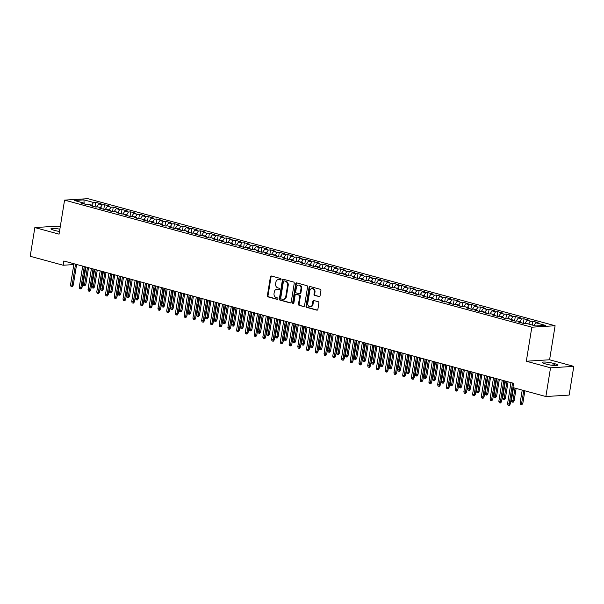 <?xml version="1.0" encoding="UTF-8"?>
<svg xmlns="http://www.w3.org/2000/svg" width="604" height="604" viewBox="0 0 604 604"><rect width="100%" height="100%" fill="white"/><g stroke="black" fill="none" stroke-linecap="round" stroke-linejoin="round"><path stroke-width="0.91" d="M281.056 279.388A0.747 0.612 -93.6 0 0 280.573 278.497L271.453 276.013A1.072 0.876 -93.6 0 0 270.426 276.828L267.383 295.613A1.072 0.876 -93.6 0 0 268.078 296.896L277.191 299.373A0.747 0.612 -93.6 0 0 277.425 297.908L276.247 297.591A3.428 2.794 -93.6 0 1 274.042 293.506L274.299 291.936A3.428 2.794 -93.6 0 1 276.828 289.263A3.428 2.794 -93.6 0 1 277.583 289.346L278.761 289.663A0.747 0.612 -93.6 0 0 279.003 288.206L277.817 287.882A3.428 2.794 -93.6 0 1 275.613 283.797L275.869 282.227A3.428 2.794 -93.6 0 1 278.399 279.554A3.428 2.794 -93.6 0 1 279.154 279.637L280.332 279.954A0.747 0.612 -93.6 0 0 281.056 279.388M319.04 296.639A1.072 0.876 -93.6 0 0 320.067 295.832L320.92 290.554A1.072 0.876 -93.6 0 0 320.226 289.278L310.109 286.522A1.072 0.876 -93.6 0 0 309.082 287.338L306.032 306.13A1.072 0.876 -93.6 0 0 306.726 307.406L316.851 310.162A1.072 0.876 -93.6 0 0 317.878 309.346L318.904 302.981A1.072 0.876 -93.6 0 0 318.217 301.706L313.884 300.528A1.072 0.876 -93.6 0 0 312.857 301.336L312.344 304.492A2.861 2.341 -93.6 0 1 310.229 306.726A2.861 2.341 -93.6 0 1 307.753 303.246L309.761 290.871A2.861 2.341 -93.6 0 1 311.875 288.637A2.861 2.341 -93.6 0 1 314.352 292.125L314.012 294.186A1.072 0.876 -93.6 0 0 314.707 295.462L319.501 296.609M550.531 367.813L573.8 366.364L549.587 359.78L526.318 361.222L550.531 367.813L545.88 396.526L512.924 387.564L513.619 383.313L63.843 260.988L63.148 265.239L73.831 264.575M526.318 361.222L531.83 327.194L64.575 200.113L87.844 198.671L555.099 325.745L531.83 327.194M60.264 226.704L58.12 226.115L34.851 227.565L59.064 234.148L64.575 200.113M34.851 227.565L30.2 256.277L63.148 265.239M294.239 283.299A1.072 0.876 -93.6 0 0 293.544 282.023L283.427 279.267A1.072 0.876 -93.6 0 0 282.4 280.082L279.35 298.874A1.072 0.876 -93.6 0 0 280.045 300.15L290.169 302.898A1.072 0.876 -93.6 0 0 291.196 302.091L294.239 283.299M296.768 282.899L306.885 285.654A1.072 0.876 -93.6 0 1 307.579 286.93L304.537 305.722A1.072 0.876 -93.6 0 1 303.51 306.53L299.176 305.352A1.072 0.876 -93.6 0 1 298.482 304.076L299.72 296.451A1.072 0.876 -93.6 0 0 299.033 295.175L296.156 294.397A1.072 0.876 -93.6 0 0 295.13 295.205L293.846 303.14A0.747 0.612 -93.6 0 1 292.646 302.815L295.741 283.706A1.072 0.876 -93.6 0 1 296.768 282.899M95.047 206.878L95.787 202.348L93.552 202.491L83.933 199.871L74.254 200.475L83.865 203.087L81.631 203.231L86.878 204.658L89.113 204.514L92.608 205.466L90.374 205.609L95.613 207.029L97.848 206.893L101.344 207.844L99.116 207.98L104.356 209.407L106.591 209.271L110.087 210.222L107.852 210.358L113.099 211.785L115.334 211.649L118.829 212.6L116.595 212.736L127.565 214.979L125.338 215.115L130.577 216.542L132.812 216.406L136.308 217.349L134.073 217.493L145.051 219.728L142.816 219.871L148.055 221.298L150.29 221.155L153.786 222.106L151.551 222.242L156.798 223.669L159.033 223.533L162.529 224.484L160.294 224.62L165.541 226.047L167.769 225.911L171.272 226.862L169.037 226.998L174.277 228.425L176.511 228.289L180.007 229.241L177.772 229.377L183.02 230.803L185.254 230.668L188.75 231.619L186.515 231.755L191.762 233.182L193.99 233.038L197.485 233.99L195.258 234.133L200.498 235.56L202.733 235.417L206.228 236.368L203.993 236.511L209.241 237.931L211.476 237.795L214.971 238.746L212.736 238.882L223.707 241.124L221.479 241.26L226.719 242.687L228.954 242.551L232.449 243.503L230.215 243.638L235.462 245.065L237.697 244.93L241.192 245.881L238.958 246.017L244.205 247.444L246.432 247.308L249.928 248.252L247.7 248.395L252.94 249.822L255.175 249.678L258.671 250.63L256.436 250.773L261.683 252.2L263.918 252.057L267.413 253.008L265.179 253.151L270.426 254.571L272.653 254.435L276.149 255.386L273.922 255.522L279.161 256.949L281.396 256.813L284.892 257.765L282.657 257.9L287.904 259.327L290.139 259.192L293.635 260.143L291.4 260.279L296.647 261.706L298.874 261.57L302.37 262.521L300.143 262.657L305.382 264.084L307.617 263.94L311.113 264.892L308.878 265.035L314.125 266.462L316.36 266.319L319.856 267.27L317.621 267.413L322.868 268.833L325.095 268.697L328.591 269.648L326.364 269.784L337.334 272.026L335.099 272.162L340.346 273.589L342.581 273.453L346.077 274.405L343.842 274.541L349.089 275.968L351.317 275.832L354.812 276.783L352.585 276.919L357.825 278.346L360.059 278.21L363.555 279.154L361.32 279.297L366.568 280.724L368.802 280.581L372.298 281.532L370.063 281.675L375.311 283.102L377.538 282.959L381.033 283.91L378.806 284.054L384.046 285.473L386.281 285.337L389.776 286.288L387.541 286.424L392.789 287.851L395.024 287.715L398.519 288.667L396.284 288.803L407.255 291.045L405.027 291.181L410.267 292.608L412.502 292.472L415.997 293.423L413.763 293.559L419.01 294.986L421.245 294.843L424.74 295.794L422.506 295.937L427.745 297.364L429.98 297.221L433.476 298.172L431.248 298.316L436.488 299.735L438.723 299.599L442.219 300.55L439.984 300.686L450.961 302.929L448.727 303.065L453.966 304.492L456.201 304.356L459.697 305.307L457.462 305.443L462.709 306.87L464.944 306.734L468.44 307.685L466.205 307.821L471.452 309.248L473.679 309.112L477.183 310.056L474.948 310.199L480.188 311.626L482.422 311.483L485.918 312.434L483.683 312.578L488.93 314.005L491.165 313.861L494.661 314.812L492.426 314.956L497.673 316.375L499.901 316.239L503.396 317.191L501.169 317.327L506.409 318.753L508.644 318.618L512.139 319.569L509.904 319.705L515.152 321.132L517.386 320.996L520.882 321.947L518.647 322.083L523.894 323.51L526.122 323.374L535.74 325.986L545.427 325.382L535.808 322.77L533.845 325.473M95.787 202.348L101.027 203.774L98.792 203.918L102.287 204.869L100.324 207.565M103.79 209.256L104.522 204.726L102.287 204.869M104.522 204.726L109.769 206.153L107.535 206.289L111.03 207.24L109.067 209.943M112.533 211.634L113.265 207.104L111.03 207.24M113.265 207.104L118.505 208.531L116.278 208.667L119.773 209.618L117.81 212.321M121.268 214.012L122.008 209.482L119.773 209.618M122.008 209.482L127.248 210.909L125.013 211.045L128.509 211.996L126.546 214.699M130.011 216.383L130.743 211.861L128.509 211.996M130.743 211.861L135.991 213.287L133.756 213.423L137.251 214.375L135.288 217.078M138.754 218.761L139.486 214.239L137.251 214.375M139.486 214.239L144.726 215.658L142.499 215.802L145.994 216.753L144.031 219.456M147.489 221.139L148.222 216.609L145.994 216.753M148.222 216.609L153.469 218.036L151.234 218.18L154.73 219.131L152.767 221.827M156.232 223.518L156.965 218.988L154.73 219.131M156.965 218.988L162.212 220.415L159.977 220.558L163.473 221.502L161.51 224.205M164.975 225.896L165.707 221.366L163.473 221.502M165.707 221.366L170.947 222.793L168.72 222.929L172.215 223.88L170.252 226.583M173.71 228.274L174.443 223.744L172.215 223.88M174.443 223.744L179.69 225.171L177.455 225.307L180.951 226.258L178.988 228.961M182.453 230.653L183.186 226.123L180.951 226.258M183.186 226.123L188.433 227.549L186.198 227.685L189.694 228.637L187.731 231.34M191.196 233.023L191.929 228.501L189.694 228.637M191.929 228.501L197.168 229.928L194.941 230.064L198.437 231.015L196.474 233.718M199.932 235.401L200.664 230.879L198.437 231.015M200.664 230.879L205.911 232.298L203.676 232.442L207.172 233.393L205.209 236.096M208.674 237.78L209.407 233.25L207.172 233.393M209.407 233.25L214.654 234.677L212.419 234.82L215.915 235.771L213.952 238.467M217.417 240.158L218.15 235.628L215.915 235.771M218.15 235.628L223.389 237.055L221.162 237.191L224.658 238.142L222.695 240.845M226.153 242.536L226.885 238.006L224.658 238.142M226.885 238.006L232.132 239.433L229.898 239.569L233.393 240.52L231.43 243.223M234.896 244.914L235.628 240.384L233.393 240.52M235.628 240.384L240.875 241.811L238.64 241.947L242.136 242.899L240.173 245.602M243.638 247.285L244.371 242.763L242.136 242.899M244.371 242.763L249.611 244.19L247.383 244.326L250.879 245.277L248.916 247.98M252.374 249.663L253.106 245.141L250.879 245.277M253.106 245.141L258.353 246.56L256.119 246.704L259.614 247.655L257.651 250.358M261.117 252.042L261.849 247.512L259.614 247.655M261.849 247.512L267.096 248.939L264.862 249.082L268.357 250.033L266.394 252.729M269.86 254.42L270.592 249.89L268.357 250.033M270.592 249.89L275.832 251.317L273.604 251.46L277.1 252.404L275.137 255.107M278.595 256.798L279.327 252.268L277.1 252.404M279.327 252.268L284.575 253.695L282.34 253.831L285.835 254.782L283.872 257.485M287.338 259.176L288.07 254.646L285.835 254.782M288.07 254.646L293.317 256.073L291.083 256.209L294.578 257.161L292.615 259.863M296.081 261.555L296.813 257.025L294.578 257.161M296.813 257.025L302.053 258.452L299.826 258.587L303.321 259.539L301.358 262.242M304.816 263.925L305.548 259.403L303.321 259.539M305.548 259.403L310.796 260.83L308.561 260.966L312.057 261.917L310.094 264.62M313.559 266.304L314.291 261.781L312.057 261.917M314.291 261.781L319.539 263.201L317.304 263.344L320.799 264.295L318.837 266.998M322.294 268.682L323.034 264.152L320.799 264.295M323.034 264.152L328.274 265.579L326.039 265.722L329.542 266.674L327.579 269.369M331.037 271.06L331.77 266.53L329.542 266.674M331.77 266.53L337.017 267.957L334.782 268.093L338.278 269.044L336.315 271.747M339.78 273.438L340.513 268.908L338.278 269.044M340.513 268.908L345.76 270.335L343.525 270.471L347.021 271.423L345.058 274.125M348.516 275.817L349.255 271.287L347.021 271.423M349.255 271.287L354.495 272.714L352.26 272.849L355.764 273.801L353.801 276.504M357.258 278.187L357.991 273.665L355.764 273.801M357.991 273.665L363.238 275.092L361.003 275.228L364.499 276.179L362.536 278.882M366.001 280.566L366.734 276.043L364.499 276.179M366.734 276.043L371.981 277.462L369.746 277.606L373.242 278.557L371.279 281.26M374.737 282.944L375.477 278.414L373.242 278.557M375.477 278.414L380.716 279.841L378.481 279.984L381.977 280.935L380.014 283.631M383.48 285.322L384.212 280.792L381.977 280.935M384.212 280.792L389.459 282.219L387.224 282.362L390.72 283.306L388.757 286.009M392.223 287.7L392.955 283.17L390.72 283.306M392.955 283.17L398.195 284.597L395.967 284.733L399.463 285.684L397.5 288.387M400.958 290.079L401.698 285.549L399.463 285.684M401.698 285.549L406.937 286.976L404.703 287.111L408.198 288.063L406.235 290.766M409.701 292.457L410.433 287.927L408.198 288.063M410.433 287.927L415.68 289.354L413.446 289.49L416.941 290.441L414.978 293.144M418.444 294.827L419.176 290.305L416.941 290.441M419.176 290.305L424.416 291.732L422.188 291.868L425.684 292.819L423.721 295.522M427.179 297.206L427.919 292.683L425.684 292.819M427.919 292.683L433.159 294.103L430.924 294.246L434.419 295.197L432.456 297.9M435.922 299.584L436.654 295.054L434.419 295.197M436.654 295.054L441.901 296.481L439.667 296.624L443.162 297.576L441.199 300.271M444.665 301.962L445.397 297.432L443.162 297.576M445.397 297.432L450.637 298.859L448.41 298.995L451.905 299.946L449.942 302.649M453.4 304.341L454.132 299.811L451.905 299.946M454.132 299.811L459.38 301.237L457.145 301.373L460.641 302.325L458.678 305.028M462.143 306.719L462.875 302.189L460.641 302.325M462.875 302.189L468.123 303.616L465.888 303.752L469.384 304.703L467.421 307.406M470.886 309.089L471.618 304.567L469.384 304.703M471.618 304.567L476.858 305.994L474.631 306.13L478.126 307.081L476.163 309.784M479.621 311.468L480.354 306.945L478.126 307.081M480.354 306.945L485.601 308.365L483.366 308.508L486.862 309.459L484.899 312.162M488.364 313.846L489.097 309.316L486.862 309.459M489.097 309.316L494.344 310.743L492.109 310.886L495.605 311.838L493.642 314.533M497.107 316.224L497.839 311.694L495.605 311.838M497.839 311.694L503.079 313.121L500.852 313.265L504.348 314.208L502.385 316.911M505.842 318.602L506.575 314.072L504.348 314.208M506.575 314.072L511.822 315.499L509.587 315.635L513.083 316.587L511.12 319.289M514.585 320.981L515.318 316.451L513.083 316.587M515.318 316.451L520.565 317.878L518.33 318.014L521.826 318.965L519.863 321.668M523.328 323.359L524.061 318.829L521.826 318.965M524.061 318.829L529.3 320.256L527.073 320.392L530.569 321.343L528.606 324.046M532.184 325.02L532.796 321.207L530.569 321.343M532.796 321.207L538.043 322.634L535.808 322.77M520.882 321.947L521.26 322.793M512.139 319.569L512.517 320.414M527.073 320.392L524.846 323.45M503.396 317.191L503.781 318.036M518.33 318.014L516.11 321.071M494.661 314.812L495.038 315.666M509.587 315.635L507.368 318.693M485.918 312.434L486.296 313.287M500.852 313.265L498.625 316.322M477.183 310.056L477.56 310.909M492.109 310.886L489.889 313.944M468.44 307.685L468.817 308.531M483.366 308.508L481.146 311.566M459.697 305.307L460.074 306.152M474.631 306.13L472.404 309.188M450.961 302.929L451.339 303.774M465.888 303.752L463.668 306.809M442.219 300.55L442.596 301.396M457.145 301.373L454.925 304.431M433.476 298.172L433.853 299.025M448.41 298.995L446.182 302.053M424.74 295.794L425.118 296.647M439.667 296.624L437.447 299.682M415.997 293.423L416.375 294.269M430.924 294.246L428.704 297.304M407.255 291.045L407.632 291.891M422.188 291.868L419.961 294.926M398.519 288.667L398.897 289.512M413.446 289.49L411.226 292.547M389.776 286.288L390.154 287.134M404.703 287.111L402.483 290.169M381.033 283.91L381.411 284.763M395.967 284.733L393.74 287.791M372.298 281.532L372.676 282.385M387.224 282.362L385.005 285.42M363.555 279.154L363.933 280.007M378.481 279.984L376.262 283.042M354.812 276.783L355.19 277.629M369.746 277.606L367.519 280.664M346.077 274.405L346.454 275.25M361.003 275.228L358.784 278.285M337.334 272.026L337.712 272.872M352.26 272.849L350.041 275.907M328.591 269.648L328.969 270.494M343.525 270.471L341.305 273.529M319.856 267.27L320.233 268.123M334.782 268.093L332.562 271.151M311.113 264.892L311.49 265.745M326.039 265.722L323.82 268.78M302.37 262.521L302.747 263.367M317.304 263.344L315.084 266.402M293.635 260.143L294.012 260.988M308.561 260.966L306.341 264.024M284.892 257.765L285.269 258.61M299.826 258.587L297.598 261.645M276.149 255.386L276.534 256.232M291.083 256.209L288.863 259.267M267.413 253.008L267.791 253.861M282.34 253.831L280.12 256.889M258.671 250.63L259.048 251.483M273.604 251.46L271.377 254.518M249.928 248.252L250.313 249.105M264.862 249.082L262.642 252.14M241.192 245.881L241.57 246.726M256.119 246.704L253.899 249.762M232.449 243.503L232.827 244.348M247.383 244.326L245.156 247.383M223.707 241.124L224.092 241.97M238.64 241.947L236.421 245.005M214.971 238.746L215.349 239.592M229.898 239.569L227.678 242.627M206.228 236.368L206.606 237.221M221.162 237.191L218.935 240.249M197.485 233.99L197.87 234.843M212.419 234.82L210.2 237.878M188.75 231.619L189.127 232.464M203.676 232.442L201.457 235.5M180.007 229.241L180.385 230.086M194.941 230.064L192.714 233.121M171.272 226.862L171.649 227.708M186.198 227.685L183.978 230.743M162.529 224.484L162.906 225.33M177.455 225.307L175.236 228.365M153.786 222.106L154.163 222.959M168.72 222.929L166.493 225.987M145.051 219.728L145.428 220.581M159.977 220.558L157.757 223.616M136.308 217.349L136.685 218.203M151.234 218.18L149.014 221.238M127.565 214.979L127.942 215.824M142.499 215.802L140.271 218.859M118.829 212.6L119.207 213.446M133.756 213.423L131.536 216.481M110.087 210.222L110.464 211.068M125.013 211.045L122.793 214.103M101.344 207.844L101.721 208.69M116.278 208.667L114.05 211.725M92.608 205.466L92.986 206.319M107.535 206.289L105.315 209.346M83.865 203.087L84.243 203.941M98.792 203.918L96.572 206.976M545.88 396.526L569.149 395.084L573.8 366.364M549.587 359.78L555.099 325.745M83.933 199.871L84.145 203.722M93.552 202.491L91.589 205.194M59.864 229.203A6.976 1.08 9.2 0 0 50.962 228.81A6.976 1.08 9.2 0 0 53.824 230.177L55.394 230.607A6.976 1.08 9.2 0 0 59.494 231.46M546.779 364.25A6.976 1.08 9.2 0 0 553.868 365.458A6.976 1.08 9.2 0 0 557.688 365.11A6.976 1.08 9.2 0 0 554.827 363.744L553.256 363.321A6.976 1.08 9.2 0 0 546.167 362.106A6.976 1.08 9.2 0 0 542.339 362.453A6.976 1.08 9.2 0 0 545.201 363.819L546.779 364.25M280.784 279.863L279.78 279.599A3.428 2.794 -93.6 0 0 279.033 279.516L278.399 279.554M276.828 289.263L277.455 289.225A3.428 2.794 -93.6 0 1 278.21 289.301L279.207 289.573M271.543 276.036A1.072 0.876 -93.6 0 0 271.06 276.783L268.017 295.575A1.072 0.876 -93.6 0 0 268.704 296.851L277.636 299.282M283.518 279.297A1.072 0.876 -93.6 0 0 283.027 280.045L279.984 298.829A1.072 0.876 -93.6 0 0 280.671 300.113L290.705 302.838M284.129 280.988A0.747 0.612 -93.6 0 0 283.412 281.555L280.739 298.051A0.747 0.612 -93.6 0 0 281.222 298.942L282.468 299.282A3.428 2.794 -93.6 0 0 283.223 299.358A3.428 2.794 -93.6 0 0 285.752 296.685L287.579 285.413A3.428 2.794 -93.6 0 0 285.375 281.328L284.763 280.951A0.747 0.612 -93.6 0 0 284.431 280.966M283.223 299.358L283.85 299.32A3.428 2.794 -93.6 0 0 286.379 296.647L285.752 296.685M284.763 280.951L286.002 281.29A3.428 2.794 -93.6 0 1 288.206 285.375L286.379 296.647M304.046 306.47L299.176 305.352M296.322 294.382A1.072 0.876 -93.6 0 1 296.783 294.359L299.659 295.137A1.072 0.876 -93.6 0 1 300.347 296.413L299.116 304.038A1.072 0.876 -93.6 0 0 299.803 305.314M296.858 282.921A1.072 0.876 -93.6 0 0 296.368 283.669L293.272 302.77A0.747 0.612 -93.6 0 0 293.597 303.601M301.003 288.546A2.861 2.341 -93.6 0 0 298.527 285.065A2.861 2.341 -93.6 0 0 296.413 287.3L295.703 291.656A1.072 0.876 -93.6 0 0 296.39 292.932L299.267 293.718A1.072 0.876 -93.6 0 0 300.294 292.902L301.003 288.546L301.63 288.508A2.861 2.341 -93.6 0 0 299.154 285.028L298.527 285.065M299.894 293.672A1.072 0.876 -93.6 0 0 300.92 292.864L300.294 292.902M301.63 288.508L300.92 292.864M311.875 288.637L312.51 288.599A2.861 2.341 -93.6 0 1 314.978 292.079L314.646 294.148A1.072 0.876 -93.6 0 0 315.333 295.424L319.576 296.579M310.229 306.726L310.856 306.689A2.861 2.341 -93.6 0 0 312.978 304.454L312.344 304.492M313.974 300.55A1.072 0.876 -93.6 0 0 313.484 301.298L312.978 304.454M310.192 286.553A1.072 0.876 -93.6 0 0 309.709 287.3L306.666 306.092A1.072 0.876 -93.6 0 0 307.353 307.368L317.387 310.094M85.844 284.356L85.021 285.654L84.386 285.7L83.518 285.458L83.141 283.993L85.844 284.356L88.539 267.7M84.386 285.7L87.467 267.413M83.141 283.993L85.896 266.983M75.538 264.167L72.133 285.209L73.265 285.133L72.442 286.439L71.808 286.477L72.133 285.209L70.555 284.778L73.967 263.737M73.265 285.133L76.61 264.461M71.808 286.477L70.932 286.243L70.555 284.778M94.586 286.734L93.756 288.033L93.129 288.07L92.253 287.836L91.876 286.372L94.586 286.734L97.282 270.079M93.129 288.07L96.21 269.784M91.876 286.372L94.632 269.361M103.322 289.112L102.499 290.411L101.872 290.448L100.996 290.214L100.619 288.75L103.322 289.112L106.017 272.457M101.872 290.448L104.945 272.162M100.619 288.75L103.375 271.74M84.281 266.545L80.876 287.579L82.001 287.512L81.178 288.818L80.551 288.855L80.876 287.579L79.298 287.157L82.703 266.115M82.001 287.512L85.353 266.832M80.551 288.855L79.675 288.614L79.298 287.157M93.024 268.923L89.611 289.958L90.743 289.89L89.92 291.196L89.294 291.234L89.611 289.958L88.041 289.535L91.446 268.493M90.743 289.89L94.096 269.21M89.294 291.234L88.418 290.992L88.041 289.535M112.065 291.483L111.242 292.789L110.608 292.827L109.732 292.593L109.362 291.128L112.065 291.483L114.76 274.835M110.608 292.827L113.688 274.541M109.362 291.128L112.118 274.11M120.8 293.861L119.977 295.167L119.35 295.205L118.475 294.971L118.097 293.506L120.8 293.861L123.503 277.213M119.35 295.205L122.431 276.919M118.097 293.506L120.853 276.489M101.759 271.302L98.354 292.336L99.486 292.268L98.656 293.567L98.029 293.612L98.354 292.336L96.776 291.906L100.188 270.871M99.486 292.268L102.831 271.589M98.029 293.612L97.153 293.37L96.776 291.906M110.502 273.672L107.089 294.714L108.222 294.646L107.399 295.945L106.772 295.983L107.089 294.714L105.519 294.284L108.924 273.25M108.222 294.646L111.574 273.967M106.772 295.983L105.896 295.749L105.519 294.284M129.543 296.239L128.72 297.546L128.093 297.583L127.218 297.342L126.84 295.885L129.543 296.239L132.238 279.592M128.093 297.583L131.166 279.297M126.84 295.885L129.596 278.867M119.237 276.051L115.832 297.093L116.965 297.025L116.142 298.323L115.515 298.361L115.832 297.093L114.262 296.662L117.667 275.628M116.965 297.025L120.317 276.345M115.515 298.361L114.639 298.127L114.262 296.662M138.286 298.618L137.463 299.924L136.829 299.962L135.953 299.72L135.575 298.263L138.286 298.618L140.981 281.962M136.829 299.962L139.909 281.675M135.575 298.263L138.331 281.245M127.98 278.429L124.575 299.471L125.707 299.395L124.877 300.701L124.25 300.739L124.575 299.471L122.997 299.04L126.41 277.999M125.707 299.395L129.052 278.723M124.25 300.739L123.375 300.505L122.997 299.04M147.021 300.996L146.198 302.294L145.572 302.34L144.696 302.098L144.318 300.633L147.021 300.996L149.724 284.341M145.572 302.34L148.652 284.054M144.318 300.633L147.074 283.623M136.723 280.807L133.31 301.849L134.443 301.774L133.62 303.08L132.993 303.117L133.31 301.849L131.74 301.419L135.145 280.377M134.443 301.774L137.795 281.102M132.993 303.117L132.117 302.883L131.74 301.419M155.764 303.374L154.941 304.673L154.314 304.71L153.439 304.476L153.061 303.012L155.764 303.374L158.459 286.719M154.314 304.71L157.387 286.424M153.061 303.012L155.817 286.002M145.458 283.185L142.053 304.22L143.186 304.152L142.363 305.458L141.729 305.496L142.053 304.22L140.483 303.797L143.888 282.755M143.186 304.152L146.538 283.472M141.729 305.496L140.86 305.254L140.483 303.797M164.507 305.745L163.676 307.051L163.05 307.089L162.174 306.855L161.797 305.39L164.507 305.745L167.202 289.097M163.05 307.089L166.13 288.803M161.797 305.39L164.552 288.38M154.201 285.564L150.796 306.598L151.929 306.53L151.098 307.836L150.472 307.874L150.796 306.598L149.218 306.175L152.631 285.133M151.929 306.53L155.273 285.851M150.472 307.874L149.596 307.632L149.218 306.175M173.242 308.123L172.419 309.429L171.793 309.467L170.917 309.233L170.539 307.768L173.242 308.123L175.945 291.475M171.793 309.467L174.866 291.181M170.539 307.768L173.295 290.751M162.944 287.934L159.532 308.976L160.664 308.908L159.841 310.207L159.214 310.252L159.532 308.976L157.961 308.546L161.366 287.512M160.664 308.908L164.016 288.229M159.214 310.252L158.339 310.011L157.961 308.546M181.985 310.501L181.162 311.807L180.536 311.845L179.66 311.604L179.282 310.146L181.985 310.501L184.681 293.854M180.536 311.845L183.608 293.559M179.282 310.146L182.038 293.129M171.679 290.313L168.274 311.354L169.407 311.286L168.584 312.585L167.95 312.623L168.274 311.354L166.704 310.924L170.109 289.89M169.407 311.286L172.759 290.607M167.95 312.623L167.082 312.389L166.704 310.924M190.728 312.88L189.898 314.186L189.271 314.223L188.395 313.982L188.018 312.525L190.728 312.88L193.423 296.224M189.271 314.223L192.351 295.937M188.018 312.525L190.773 295.507M180.422 292.691L177.017 313.733L178.15 313.657L177.319 314.963L176.693 315.001L177.017 313.733L175.439 313.302L178.852 292.261M178.15 313.657L181.494 292.985M176.693 315.001L175.817 314.767L175.439 313.302M199.463 315.258L198.641 316.556L198.014 316.602L197.138 316.36L196.761 314.895L199.463 315.258L202.166 298.603M198.014 316.602L201.087 298.316M196.761 314.895L199.516 297.885M189.165 295.069L185.753 316.111L186.885 316.035L186.062 317.342L185.436 317.379L185.753 316.111L184.182 315.681L187.587 294.639M186.885 316.035L190.237 295.364M185.436 317.379L184.56 317.145L184.182 315.681M208.206 317.636L207.383 318.935L206.749 318.972L205.881 318.738L205.503 317.274L208.206 317.636L210.902 300.981M206.749 318.972L209.83 300.686M205.503 317.274L208.259 300.263M197.901 297.447L194.496 318.482L195.628 318.414L194.805 319.72L194.171 319.758L194.496 318.482L192.925 318.059L196.33 297.017M195.628 318.414L198.98 297.734M194.171 319.758L193.303 319.516L192.925 318.059M216.949 320.014L216.119 321.313L215.492 321.351L214.616 321.117L214.239 319.652L216.949 320.014L219.645 303.359M215.492 321.351L218.572 303.065M214.239 319.652L216.995 302.642M206.643 299.826L203.238 320.86L204.371 320.792L203.54 322.098L202.914 322.136L203.238 320.86L201.661 320.437L205.073 299.395M204.371 320.792L207.716 300.113M202.914 322.136L202.038 321.894L201.661 320.437M225.685 322.385L224.862 323.691L224.235 323.729L223.359 323.495L222.982 322.03L225.685 322.385L228.387 305.737M224.235 323.729L227.308 305.443M222.982 322.03L225.737 305.012M215.386 302.204L211.974 323.238L213.106 323.17L212.283 324.469L211.657 324.514L211.974 323.238L210.403 322.808L213.808 301.774M213.106 323.17L216.458 302.491M211.657 324.514L210.781 324.272L210.403 322.808M234.428 324.763L233.605 326.069L232.97 326.107L232.102 325.873L231.725 324.408L234.428 324.763L237.123 308.115M232.97 326.107L236.051 307.821M231.725 324.408L234.48 307.391M224.122 304.575L220.717 325.616L221.849 325.548L221.026 326.847L220.392 326.885L220.717 325.616L219.146 325.186L222.551 304.152M221.849 325.548L225.201 304.869M220.392 326.885L219.524 326.651L219.146 325.186M243.17 327.142L242.34 328.448L241.713 328.485L240.837 328.244L240.46 326.787L243.17 327.142L245.866 310.494M241.713 328.485L244.794 310.199M240.46 326.787L243.216 309.769M232.865 306.953L229.46 327.995L230.592 327.927L229.762 329.225L229.135 329.263L229.46 327.995L227.882 327.564L231.294 306.53M230.592 327.927L233.937 307.247M229.135 329.263L228.259 329.029L227.882 327.564M251.906 329.52L251.083 330.826L250.456 330.864L249.58 330.622L249.203 329.165L251.906 329.52L254.609 312.864M250.456 330.864L253.529 312.578M249.203 329.165L251.959 312.147M241.608 309.331L238.195 330.373L239.327 330.297L238.504 331.604L237.878 331.641L238.195 330.373L236.625 329.943L240.03 308.901M239.327 330.297L242.68 309.626M237.878 331.641L237.002 331.407L236.625 329.943M260.649 331.898L259.826 333.197L259.192 333.242L258.323 333L257.946 331.536L260.649 331.898L263.344 315.243M259.192 333.242L262.272 314.956M257.946 331.536L260.702 314.525M250.343 311.709L246.938 332.751L248.07 332.676L247.247 333.982L246.613 334.02L246.938 332.751L245.367 332.321L248.773 311.279M248.07 332.676L251.423 312.004M246.613 334.02L245.745 333.786L245.367 332.321M269.392 334.276L268.561 335.575L267.934 335.613L267.059 335.379L266.681 333.914L269.392 334.276L272.087 317.621M267.934 335.613L271.015 317.327M266.681 333.914L269.437 316.904M259.086 314.088L255.681 335.122L256.813 335.054L255.983 336.36L255.356 336.398L255.681 335.122L254.103 334.699L257.515 313.657M256.813 335.054L260.158 314.374M255.356 336.398L254.48 336.156L254.103 334.699M278.127 336.647L277.304 337.953L276.677 337.991L275.802 337.757L275.424 336.292L278.127 336.647L280.83 319.999M276.677 337.991L279.75 319.705M275.424 336.292L278.18 319.282M267.829 316.466L264.416 337.5L265.549 337.432L264.726 338.738L264.099 338.776L264.416 337.5L262.846 337.077L266.251 316.035M265.549 337.432L268.901 316.753M264.099 338.776L263.223 338.534L262.846 337.077M286.87 339.025L286.047 340.331L285.413 340.369L284.544 340.135L284.167 338.67L286.87 339.025L289.565 322.377M285.413 340.369L288.493 322.083M284.167 338.67L286.923 321.653M276.564 318.837L273.159 339.878L274.291 339.81L273.469 341.109L272.834 341.154L273.159 339.878L271.589 339.448L274.994 318.414M274.291 339.81L277.636 319.131M272.834 341.154L271.966 340.913L271.589 339.448M295.613 341.403L294.782 342.71L294.156 342.747L293.28 342.506L292.902 341.049L295.613 341.403L298.308 324.756M294.156 342.747L297.236 324.461M292.902 341.049L295.658 324.031M285.307 321.215L281.902 342.257L283.034 342.189L282.204 343.487L281.577 343.525L281.902 342.257L280.324 341.826L283.737 320.792M283.034 342.189L286.379 321.509M281.577 343.525L280.701 343.291L280.324 341.826M304.348 343.782L303.525 345.088L302.898 345.126L302.023 344.884L301.645 343.427L304.348 343.782L307.051 327.126M302.898 345.126L305.971 326.839M301.645 343.427L304.401 326.409M294.05 323.593L290.637 344.635L291.77 344.559L290.947 345.865L290.32 345.903L290.637 344.635L289.067 344.204L292.472 323.163M291.77 344.559L295.122 323.887M290.32 345.903L289.444 345.669L289.067 344.204M313.091 346.16L312.268 347.459L311.634 347.504L310.766 347.262L310.388 345.798L313.091 346.16L315.786 329.505M311.634 347.504L314.714 329.218M310.388 345.798L313.144 328.787M302.785 325.971L299.38 347.013L300.513 346.938L299.69 348.244L299.055 348.281L299.38 347.013L297.81 346.583L301.215 325.541M300.513 346.938L303.857 326.266M299.055 348.281L298.187 348.047L297.81 346.583M321.834 348.538L321.003 349.837L320.377 349.875L319.501 349.641L319.123 348.176L321.834 348.538L324.529 331.883M320.377 349.875L323.457 331.588M319.123 348.176L321.879 331.166M311.528 328.349L308.123 349.384L309.256 349.316L308.425 350.622L307.798 350.66L308.123 349.384L306.545 348.961L309.958 327.919M309.256 349.316L312.6 328.636M307.798 350.66L306.923 350.418L306.545 348.961M330.569 350.916L329.746 352.215L329.12 352.253L328.244 352.019L327.866 350.554L330.569 350.916L333.265 334.261M329.12 352.253L332.192 333.967M327.866 350.554L330.622 333.544M320.271 330.728L316.858 351.762L317.991 351.694L317.168 353L316.541 353.038L316.858 351.762L315.288 351.339L318.693 330.297M317.991 351.694L321.343 331.015M316.541 353.038L315.666 352.796L315.288 351.339M339.312 353.287L338.489 354.593L337.855 354.631L336.987 354.397L336.609 352.932L339.312 353.287L342.007 336.639M337.855 354.631L340.935 336.345M336.609 352.932L339.365 335.915M329.006 333.106L325.601 354.14L326.734 354.072L325.911 355.371L325.277 355.416L325.601 354.14L324.031 353.71L327.436 332.676M326.734 354.072L330.078 333.393M325.277 355.416L324.408 355.175L324.031 353.71M348.055 355.665L347.224 356.972L346.598 357.009L345.722 356.775L345.345 355.311L348.055 355.665L350.75 339.018M346.598 357.009L349.678 338.723M345.345 355.311L348.1 338.293M337.749 335.477L334.344 356.519L335.477 356.451L334.646 357.749L334.02 357.787L334.344 356.519L332.766 356.088L336.179 335.054M335.477 356.451L338.821 335.771M334.02 357.787L333.144 357.553L332.766 356.088M356.79 358.044L355.967 359.35L355.341 359.388L354.465 359.146L354.087 357.689L356.79 358.044L359.486 341.396M355.341 359.388L358.414 341.101M354.087 357.689L356.843 340.671M346.492 337.855L343.08 358.897L344.212 358.829L343.389 360.127L342.762 360.165L343.08 358.897L341.509 358.466L344.914 337.432M344.212 358.829L347.564 338.149M342.762 360.165L341.887 359.931L341.509 358.466M365.533 360.422L364.71 361.728L364.076 361.766L363.208 361.524L362.83 360.067L365.533 360.422L368.229 343.767M364.076 361.766L367.156 343.48M362.83 360.067L365.586 343.049M355.228 340.233L351.822 361.275L352.955 361.2L352.132 362.506L351.498 362.543L351.822 361.275L350.252 360.845L353.657 339.803M352.955 361.2L356.3 340.528M351.498 362.543L350.622 362.309L350.252 360.845M374.276 362.8L373.446 364.099L372.819 364.144L371.943 363.902L371.566 362.438L374.276 362.8L376.971 346.145M372.819 364.144L375.899 345.858M371.566 362.438L374.321 345.428M363.97 342.611L360.565 363.653L361.698 363.578L360.867 364.884L360.241 364.922L360.565 363.653L358.987 363.223L362.4 342.181M361.698 363.578L365.043 342.906M360.241 364.922L359.365 364.688L358.987 363.223M383.012 365.178L382.189 366.477L381.562 366.515L380.686 366.281L380.309 364.816L383.012 365.178L385.707 348.523M381.562 366.515L384.635 348.229M380.309 364.816L383.064 347.806M372.713 344.99L369.301 366.024L370.433 365.956L369.61 367.262L368.984 367.3L369.301 366.024L367.73 365.601L371.135 344.559M370.433 365.956L373.785 345.277M368.984 367.3L368.108 367.058L367.73 365.601M391.754 367.549L390.931 368.855L390.297 368.893L389.429 368.659L389.051 367.194L391.754 367.549L394.45 350.901M390.297 368.893L393.378 350.607M389.051 367.194L391.807 350.184M381.449 347.368L378.044 368.402L379.176 368.334L378.353 369.64L377.719 369.678L378.044 368.402L376.466 367.979L379.878 346.938M379.176 368.334L382.521 347.655M377.719 369.678L376.843 369.437L376.466 367.979M400.497 369.927L399.667 371.233L399.04 371.271L398.164 371.037L397.787 369.572L400.497 369.927L403.193 353.28M399.04 371.271L402.121 352.985M397.787 369.572L400.543 352.555M390.192 349.739L386.786 370.781L387.911 370.713L387.089 372.011L386.462 372.056L386.786 370.781L385.209 370.35L388.614 349.316M387.911 370.713L391.264 350.033M386.462 372.056L385.586 371.815L385.209 370.35M409.233 372.306L408.41 373.612L407.783 373.649L406.907 373.408L406.53 371.951L409.233 372.306L411.928 355.658M407.783 373.649L410.856 355.363M406.53 371.951L409.286 354.933M398.934 352.117L395.522 373.159L396.654 373.091L395.831 374.389L395.205 374.427L395.522 373.159L393.951 372.728L397.356 351.694M396.654 373.091L400.007 352.411M395.205 374.427L394.329 374.193L393.951 372.728M417.976 374.684L417.153 375.99L416.518 376.028L415.643 375.786L415.273 374.329L417.976 374.684L420.671 358.029M416.518 376.028L419.599 357.742M415.273 374.329L418.028 357.311M407.67 354.495L404.265 375.537L405.397 375.462L404.574 376.768L403.94 376.805L404.265 375.537L402.687 375.107L406.099 354.065M405.397 375.462L408.742 354.79M403.94 376.805L403.064 376.571L402.687 375.107M426.711 377.062L425.888 378.361L425.261 378.406L424.386 378.164L424.008 376.7L426.711 377.062L429.414 360.407M425.261 378.406L428.342 360.12M424.008 376.7L426.764 359.69M416.413 356.873L413.008 377.915L414.133 377.84L413.31 379.146L412.683 379.184L413.008 377.915L411.43 377.485L414.835 356.443M414.133 377.84L417.485 357.168M412.683 379.184L411.807 378.95L411.43 377.485M435.454 379.44L434.631 380.739L434.004 380.777L433.128 380.543L432.751 379.078L435.454 379.44L438.149 362.785M434.004 380.777L437.077 362.491M432.751 379.078L435.507 362.068M425.148 359.252L421.743 380.286L422.876 380.218L422.053 381.524L421.426 381.562L421.743 380.286L420.173 379.863L423.578 358.821M422.876 380.218L426.228 359.539M421.426 381.562L420.55 381.32L420.173 379.863M444.197 381.819L443.374 383.117L442.74 383.155L441.864 382.921L441.486 381.456L444.197 381.819L446.892 365.163M442.74 383.155L445.82 364.869M441.486 381.456L444.242 364.446M433.891 361.63L430.486 382.664L431.618 382.596L430.788 383.902L430.161 383.94L430.486 382.664L428.908 382.241L432.321 361.2M431.618 382.596L434.963 361.917M430.161 383.94L429.285 383.699L428.908 382.241M452.932 384.189L452.109 385.495L451.482 385.533L450.607 385.299L450.229 383.834L452.932 384.189L455.635 367.542M451.482 385.533L454.563 367.247M450.229 383.834L452.985 366.817M442.634 364.008L439.221 385.042L440.354 384.974L439.531 386.273L438.904 386.318L439.221 385.042L437.651 384.612L441.056 363.578M440.354 384.974L443.706 364.295M438.904 386.318L438.028 386.077L437.651 384.612M461.675 386.568L460.852 387.874L460.225 387.911L459.35 387.677L458.972 386.213L461.675 386.568L464.37 369.92M460.225 387.911L463.298 369.625M458.972 386.213L461.728 369.195M451.369 366.379L447.964 387.421L449.097 387.353L448.274 388.651L447.639 388.689L447.964 387.421L446.394 386.99L449.799 365.956M449.097 387.353L452.449 366.673M447.639 388.689L446.771 388.455L446.394 386.99M470.418 388.946L469.587 390.252L468.961 390.29L468.085 390.048L467.707 388.591L470.418 388.946L473.113 372.298M468.961 390.29L472.041 372.004M467.707 388.591L470.463 371.573M460.112 368.757L456.707 389.799L457.84 389.731L457.009 391.03L456.382 391.067L456.707 389.799L455.129 389.369L458.542 368.334M457.84 389.731L461.184 369.052M456.382 391.067L455.507 390.833L455.129 389.369M479.153 391.324L478.33 392.63L477.704 392.668L476.828 392.426L476.45 390.969L479.153 391.324L481.856 374.669M477.704 392.668L480.776 374.382M476.45 390.969L479.206 373.952M468.855 371.135L465.442 392.177L466.575 392.102L465.752 393.408L465.125 393.446L465.442 392.177L463.872 391.747L467.277 370.705M466.575 392.102L469.927 371.43M465.125 393.446L464.25 393.212L463.872 391.747M487.896 393.702L487.073 395.001L486.446 395.046L485.571 394.805L485.193 393.34L487.896 393.702L490.591 377.047M486.446 395.046L489.519 376.76M485.193 393.34L487.949 376.33M477.59 373.514L474.185 394.555L475.318 394.48L474.495 395.786L473.861 395.824L474.185 394.555L472.615 394.125L476.02 373.083M475.318 394.48L478.67 373.808M473.861 395.824L472.992 395.59L472.615 394.125M496.639 396.081L495.809 397.379L495.182 397.417L494.306 397.183L493.929 395.718L496.639 396.081L499.334 379.425M495.182 397.417L498.262 379.131M493.929 395.718L496.684 378.708M486.333 375.892L482.928 396.926L484.061 396.858L483.23 398.164L482.604 398.202L482.928 396.926L481.35 396.503L484.763 375.462M484.061 396.858L487.405 376.179M482.604 398.202L481.728 397.961L481.35 396.503M505.374 398.451L504.551 399.757L503.925 399.795L503.049 399.561L502.671 398.096L505.374 398.451L508.077 381.803M503.925 399.795L506.998 381.509M502.671 398.096L505.427 381.086M495.076 378.27L491.664 399.304L492.796 399.236L491.973 400.543L491.346 400.58L491.664 399.304L490.093 398.882L493.498 377.84M492.796 399.236L496.148 378.557M491.346 400.58L490.471 400.339L490.093 398.882M514.117 400.829L513.294 402.136L512.66 402.173L511.792 401.939L511.414 400.475L514.117 400.829L516.126 388.432M512.66 402.173L515.053 388.146M511.414 400.475L513.476 387.715M503.811 380.641L500.406 401.683L501.539 401.615L500.716 402.913L500.082 402.959L500.406 401.683L498.836 401.252L502.241 380.218M501.539 401.615L504.891 380.935M500.082 402.959L499.214 402.717L498.836 401.252M522.86 403.208L522.03 404.514L521.403 404.552L520.527 404.31L520.15 402.853L522.86 403.208L524.868 390.811M521.403 404.552L523.796 390.516M520.15 402.853L522.218 390.093M512.554 383.019L509.149 404.061L510.282 403.993L509.451 405.292L508.825 405.329L509.149 404.061L507.571 403.631L510.984 382.596M510.282 403.993L512.939 387.564M508.825 405.329L507.949 405.095L507.571 403.631M279.78 279.599L279.154 279.637M278.21 289.301L277.583 289.346M268.704 296.851L268.078 296.896M268.017 295.575L267.383 295.613M271.06 276.783L270.426 276.828M290.63 302.876L290.169 302.898M280.671 300.113L280.045 300.15M279.984 298.829L279.35 298.874M283.027 280.045L282.4 280.082M288.206 285.375L287.579 285.413M286.002 281.29L285.375 281.328M303.971 306.5L303.51 306.53M299.116 304.038L298.482 304.076M300.347 296.413L299.72 296.451M299.659 295.137L299.033 295.175M296.783 294.359L296.156 294.397M293.272 302.77L292.646 302.815M296.368 283.669L295.741 283.706M315.333 295.424L314.707 295.462M314.646 294.148L314.012 294.186M314.978 292.079L314.352 292.125M313.484 301.298L312.857 301.336M317.311 310.131L316.851 310.162M307.353 307.368L306.726 307.406M306.666 306.092L306.032 306.13M309.709 287.3L309.082 287.338M554.54 365.503L554.827 363.744M552.924 365.367L553.256 363.321M284.597 280.935L283.963 280.973M296.549 294.329L295.922 294.367M300.135 293.703L299.501 293.74"/></g></svg>
